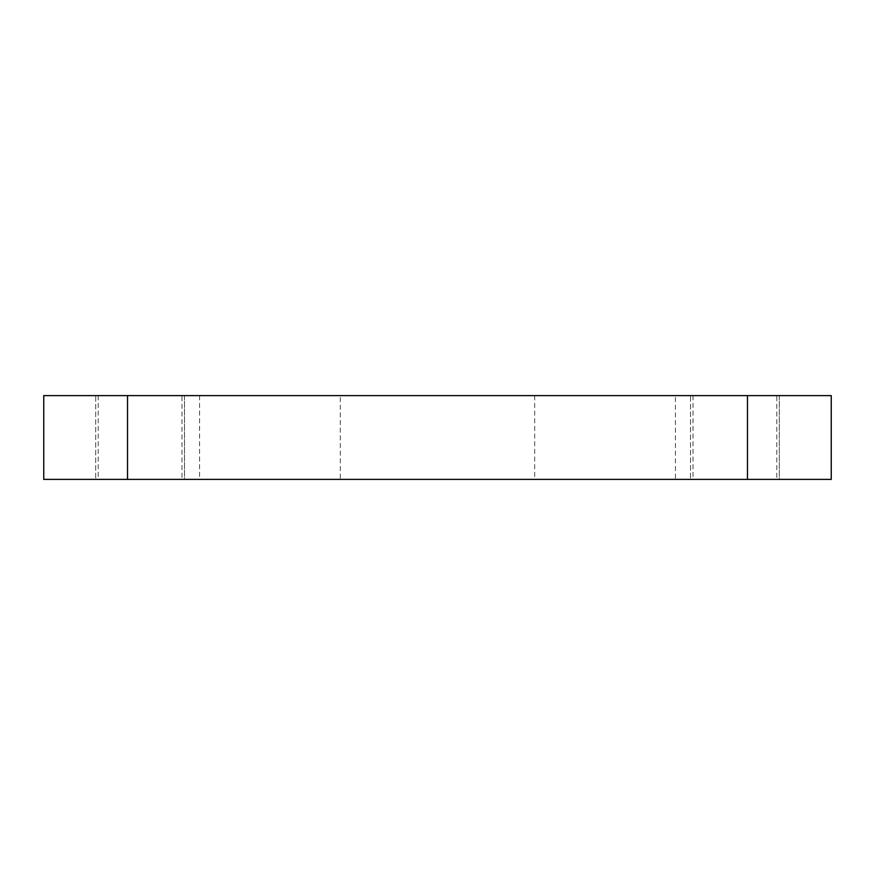 <?xml version="1.0" encoding="UTF-8"?>
<svg xmlns="http://www.w3.org/2000/svg" width="875" height="875" viewBox="0 0 875 875"><rect width="100%" height="100%" fill="white"/><g stroke="black" fill="none" stroke-linecap="round" stroke-linejoin="round"><path stroke-width="0.66" stroke-dasharray="4.38 3.28" d="M181.978 395.609L98.208 395.609L181.978 395.609L181.978 479.391L98.208 479.391L181.978 479.391M98.208 395.609L98.208 479.391M776.792 395.609L693.022 395.609L776.792 395.609L776.792 479.391L693.022 479.391L776.792 479.391M693.022 395.609L693.022 479.391M184.494 395.609L184.494 479.391L95.692 479.391L184.494 479.391L95.692 479.391L184.494 479.391L184.494 395.609L95.692 395.609L95.692 479.391L95.692 395.609L184.494 395.609M779.308 395.609L779.308 479.391L690.506 479.391L779.308 479.391L690.506 479.391L779.308 479.391L779.308 395.609L690.506 395.609L690.506 479.391L690.506 395.609L779.308 395.609M340.32 395.609L199.577 395.609L340.32 395.609L340.32 479.391L199.577 479.391L340.32 479.391M199.577 395.609L199.577 479.391M675.423 395.609L534.68 395.609L675.423 395.609L675.423 479.391L534.68 479.391L675.423 479.391M534.68 395.609L534.68 479.391M127.531 479.391L127.531 395.609L43.75 395.609L43.75 479.391L831.25 479.391L831.25 395.609L747.469 395.609L747.469 479.391M127.531 395.609L747.469 395.609"/><path stroke-width="1.31" d="M43.75 479.391L43.75 395.609L127.531 395.609L127.531 479.391L43.75 479.391M747.469 395.609L831.25 395.609L831.25 479.391L747.469 479.391L747.469 395.609L127.531 395.609M747.469 479.391L127.531 479.391"/></g></svg>
